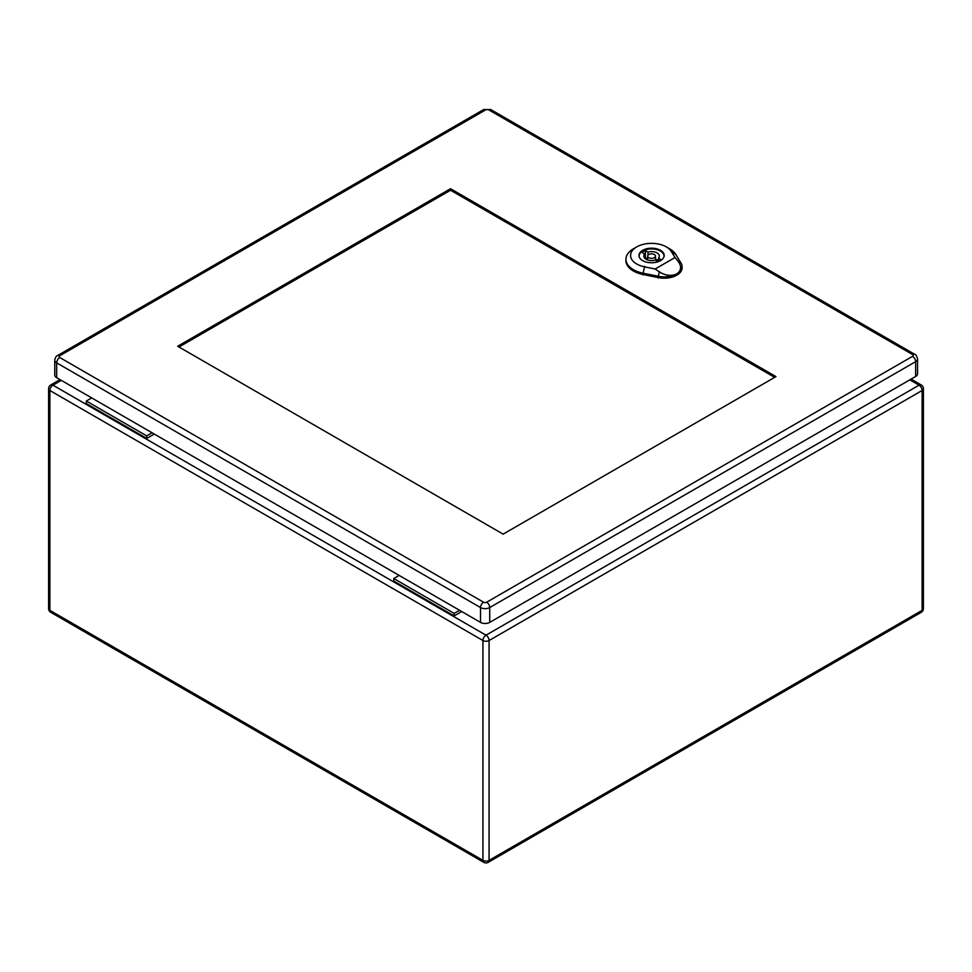 <?xml version="1.0" encoding="UTF-8"?>
<svg xmlns="http://www.w3.org/2000/svg" width="972" height="972" viewBox="0 0 972 972"><rect width="100%" height="100%" fill="white"/><g stroke="black" fill="none" stroke-linecap="round" stroke-linejoin="round"><path stroke-width="1.46" d="M461.736 611.546L454.155 615.92L393.769 581.062L393.769 578.522L399.152 575.412M154.293 434.047L146.711 438.421L146.711 435.893L152.106 432.783M146.711 435.893L86.326 401.023L86.326 403.562L146.711 438.421M86.326 401.023L91.708 397.913M454.155 615.92L454.155 613.393L393.769 578.522M454.155 613.393L459.537 610.282M655.128 269.001L644.606 266.863A20.947 12.089 180 0 1 636.733 246.9L633.44 248.808A25.6 14.787 -0 0 0 625.956 258.892A25.6 14.787 -0 0 0 643.063 273.205L658.287 276.291A17.861 10.315 0 0 0 676.828 273.849C671.458 276.388 665.638 275.732 659.356 271.893L655.128 269.001L675.005 257.519L678.006 261.128C681.834 266.389 681.433 270.629 676.828 273.849A17.861 10.315 0 0 0 682.052 266.304A17.861 10.315 0 0 0 681.056 263.145L675.698 254.36A25.6 14.787 -0 0 0 669.647 248.808L666.355 246.9A20.947 12.089 180 0 1 671.312 251.444L675.005 257.519M642.662 260.618A12.612 7.29 180 0 1 638.956 255.466A12.612 7.29 180 0 1 651.58 248.188A12.612 7.29 180 0 1 664.192 255.466A12.612 7.29 180 0 1 656.404 262.197A12.612 7.29 180 0 1 642.662 260.618M625.956 258.892L625.895 260.156A25.661 14.811 -0 0 0 643.039 274.493L658.263 277.591A17.909 10.34 -0 0 0 682.113 267.579L682.052 266.304M636.733 246.9A20.947 12.089 180 0 1 666.355 246.9M645.384 250.618L647.984 252.125A7.764 4.483 180 0 1 659.344 256.098A7.764 4.483 180 0 1 658.457 258.175L661.069 259.682A11.336 6.549 180 0 1 657.777 261.577L655.164 260.071A7.764 4.483 180 0 1 643.816 256.098A7.764 4.483 180 0 1 644.691 254.032L642.091 252.526A11.336 6.549 180 0 1 645.384 250.618L645.384 257.592L647.692 258.929M647.984 255.247L647.984 252.125M658.457 261.298L658.457 258.175M655.456 259.196A7.764 4.483 180 0 1 658.457 261.006M644.691 258.175L644.691 254.032M663.888 257.058A12.417 7.169 -0 0 0 663.998 256.098A12.417 7.169 -0 0 0 651.58 248.929A12.417 7.169 -0 0 0 639.151 256.098A12.417 7.169 -0 0 0 639.272 257.058M644.691 257.872A11.336 6.549 180 0 1 645.384 257.592M645.979 257.945A12.417 7.169 -0 0 0 644.837 258.321M648.834 257.689A3.888 2.236 -0 0 0 653.062 258.175A3.888 2.236 -0 0 0 655.456 256.098A3.888 2.236 -0 0 0 651.58 253.862A3.888 2.236 -0 0 0 647.692 256.098A3.888 2.236 -0 0 0 648.834 257.689M178.994 347.004L450.534 190.233L774.66 377.367M59.754 355.752A4.35 2.515 60 0 0 57.579 355.545C56.194 355.971 55.258 357.526 54.772 360.199L54.772 375.022A6.525 3.767 -0 0 0 56.68 377.695L480.508 622.384A6.525 3.767 -0 0 0 489.73 622.384L915.648 376.48A6.525 3.767 -0 0 0 917.556 373.819L917.556 358.984C916.693 355.764 915.758 354.221 914.749 354.33A4.35 2.515 -60 0 0 912.574 354.549A2.175 1.251 180 0 1 912.574 356.323L486.656 602.227A2.175 1.251 180 0 1 483.582 602.227L59.754 357.526A2.175 1.251 180 0 1 59.754 355.752L485.672 109.86A2.175 1.251 180 0 1 488.746 109.86L912.574 354.549M775.984 376.614L503.132 534.138L177.682 346.251L450.534 188.714L775.984 376.614M450.534 190.233L450.534 188.714M61.297 380.356L52.95 385.179L486 635.19L919.05 385.179L909.828 379.845M489.074 640.524L489.074 860.366L922.124 610.343L922.124 390.501L489.074 640.524A4.35 2.515 60 0 0 486 635.19A4.35 2.515 -60 0 0 482.926 640.524L49.876 390.501L49.876 610.343L482.926 860.366L482.926 640.524A4.35 2.515 0 0 0 489.074 640.524M49.876 390.501A4.35 2.515 -60 0 1 52.95 385.179A4.35 2.515 60 0 0 50.775 384.961A4.35 4.35 0 0 0 48.6 388.727A4.35 2.515 0 0 0 49.876 390.501M49.876 610.343A4.35 2.515 180 0 1 48.6 608.569A4.35 4.35 0 0 0 50.775 612.336A4.35 2.515 -60 0 1 49.876 610.343M483.825 862.358A4.35 4.35 0 0 0 488.175 862.358A4.35 2.515 60 0 0 489.074 860.366A4.35 2.515 180 0 1 482.926 860.366A4.35 2.515 120 0 0 483.825 862.358L50.775 612.336M921.225 384.961A4.35 2.515 -60 0 0 919.05 385.179A4.35 2.515 60 0 1 922.124 390.501A4.35 2.515 0 0 0 923.4 388.727A4.35 4.35 0 0 0 921.225 384.961L911.092 379.116M923.4 388.727L923.4 608.569A4.35 2.515 180 0 1 922.124 610.343A4.35 2.515 60 0 1 921.225 612.336L488.175 862.358M670.923 251.189L676.099 254.615M644.74 266.304L642.929 273.764M643.039 274.857L643.063 273.096M658.287 276.182L658.263 277.943M658.214 276.57L659.429 271.613M677.812 260.994L681.251 263.266M54.772 360.199A6.525 3.767 -0 0 0 56.68 362.86L480.508 607.549L480.508 622.384M59.754 357.526A4.35 2.515 -60 0 0 56.68 362.86L56.68 377.695M483.582 602.227A4.35 2.515 -60 0 0 480.508 607.549A6.525 3.767 -0 0 0 489.73 607.549L489.73 622.384M486.656 602.227A4.35 2.515 60 0 1 489.73 607.549L915.648 361.657L915.648 376.48M912.574 356.323A4.35 2.515 60 0 1 915.648 361.657A6.525 3.767 -0 0 0 917.556 358.984M57.579 355.545L483.497 109.642A4.35 2.515 60 0 1 485.672 109.86M488.746 109.86A4.35 2.515 -60 0 1 490.921 109.642L483.497 109.642M60.021 379.615L50.775 384.961M48.6 388.727L48.6 608.569M921.225 612.336A4.35 4.35 0 0 0 923.4 608.569M663.998 256.742L663.998 256.098M639.151 256.742L639.151 256.098M655.456 260.241L655.456 256.098M647.692 259.986L647.692 256.098M490.921 109.642L914.749 354.33"/></g></svg>

